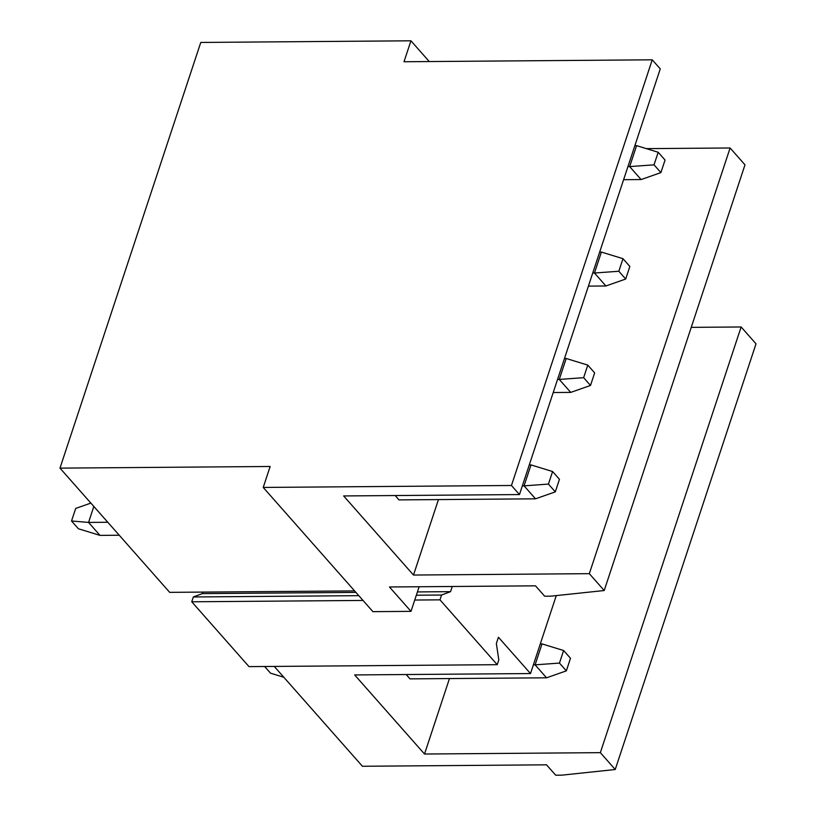 <?xml version="1.0" encoding="UTF-8"?>
<svg xmlns="http://www.w3.org/2000/svg" width="816" height="816" viewBox="0 0 816 816"><rect width="100%" height="100%" fill="white"/><g stroke="black" fill="none" stroke-linecap="round" stroke-linejoin="round"><path stroke-width="1.22" d="M274.258 666.427L362.426 766.265L546.526 764.827L555.686 775.2L561.898 775.149L615.233 769.508L600.352 752.658L424.514 754.025L354.664 674.934L530.502 673.557L498.433 637.245L496.352 643.528L498.821 659.858L497.23 664.683L439.977 599.842L441.568 595.027L450.554 591.661L452.268 586.49M363.028 600.443L191.75 601.79L249.002 666.621L497.23 664.683M414.732 600.046L439.977 599.842M191.75 601.79L193.341 596.965L358.805 595.67M416.323 595.221L441.568 595.027M193.341 596.965L202.317 593.609L355.919 592.406M417.415 591.926L450.554 591.661M202.317 593.609L202.827 592.09M530.502 673.557L556.277 595.588M424.514 754.025L449.473 678.565M533.378 664.856L535.102 664.846L546.547 677.81L410.02 678.871L406.184 674.526M600.352 752.658L741.132 326.971L691.244 327.359M615.233 769.508L756.014 343.832L741.132 326.971M354.603 590.906L169.687 592.355L59.986 468.129L270.157 466.487L263.221 487.438L372.922 611.653L410.989 611.357L389.456 586.979L535.5 585.837L544.66 596.21L550.871 596.17L604.207 590.529L589.325 573.668L413.488 575.045L438.447 499.586M263.221 487.438L511.459 485.489L519.476 494.567L343.638 495.944L413.488 575.045M410.989 611.357L419.128 586.745M519.476 494.567L660.256 68.881L652.239 59.813L511.459 485.489M589.325 573.668L730.106 147.982L646.354 148.634M604.207 590.529L744.988 164.842L730.106 147.982M395.158 495.536L398.993 499.892L535.52 498.821L524.076 485.857L522.352 485.867M59.986 468.129L200.767 42.442L410.938 40.8L429.257 61.547M410.938 40.8L404.002 61.751L652.239 59.813M566.335 670.864L570.486 658.298L563.621 650.515L559.46 663.082L566.335 670.864L546.547 677.81M540.304 643.906L542.028 643.895L535.102 664.846L559.46 663.082M542.028 643.895L563.621 650.515M264.629 666.499L270.524 673.18L283.815 677.249M529.278 464.916L531.002 464.906L524.076 485.857L548.434 484.092L552.595 471.526L559.46 479.308L555.308 491.875L548.434 484.092M531.002 464.906L552.595 471.526M535.52 498.821L555.308 491.875M90.862 503.095L75.704 508.419L71.543 520.985L78.418 528.768L100.001 535.388L88.556 522.424L107.804 522.271M71.543 520.985L88.556 522.424L93.83 506.461M100.001 535.388L119.248 535.235M564.468 358.499L566.202 358.489L559.266 379.43L557.542 379.45M570.721 392.404L590.498 385.458L594.66 372.892L587.785 365.109L583.634 377.675L559.266 379.43L570.721 392.404L553.217 392.537M590.498 385.458L583.634 377.675M566.202 358.489L587.785 365.109M599.668 252.073L601.392 252.062L594.466 273.013L592.742 273.023M605.921 285.977L625.699 279.031L629.85 266.465L622.985 258.682L618.824 271.259L594.466 273.013L605.921 285.977L588.407 286.12M625.699 279.031L618.824 271.259M601.392 252.062L622.985 258.682M634.868 145.656L636.592 145.646L629.656 166.597L627.932 166.607M641.111 179.561L660.889 172.615L665.05 160.048L658.175 152.266L654.024 164.832L629.656 166.597L641.111 179.561L623.608 179.693M660.889 172.615L654.024 164.832M636.592 145.646L658.175 152.266"/></g></svg>
